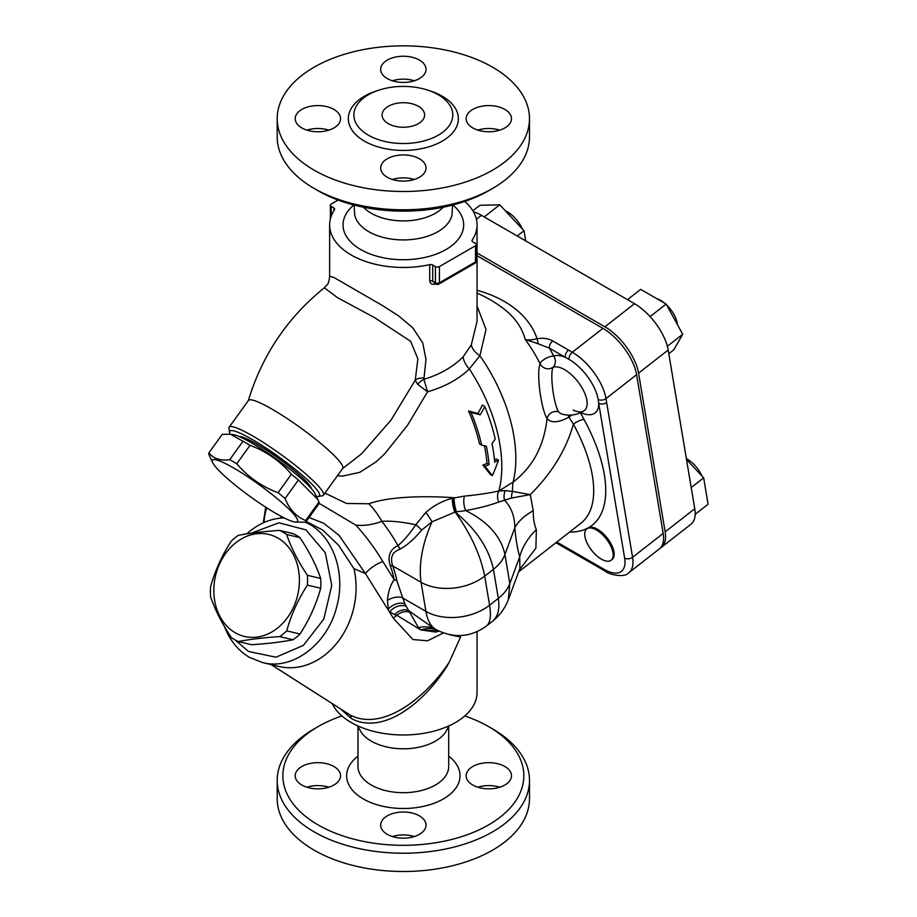 <?xml version="1.0" encoding="UTF-8"?>
<svg xmlns="http://www.w3.org/2000/svg" width="917" height="917" viewBox="0 0 917 917"><rect width="100%" height="100%" fill="white"/><g stroke="black" fill="none" stroke-linecap="round" stroke-linejoin="round"><path stroke-width="1.38" d="M357.47 725.737L361.413 732.603A45.357 26.18 0 0 0 371.27 741.131A45.357 26.18 0 0 0 445.272 732.603L449.227 725.737M464.793 715.936A120.471 69.554 180 0 1 488.532 726.573A120.471 69.554 180 0 1 488.532 824.945A120.471 69.554 180 0 1 318.153 824.945A120.471 69.554 180 0 1 318.153 726.573A120.471 69.554 180 0 1 341.903 715.936M419.378 834.355A22.673 13.09 180 0 1 394.665 837.198A22.673 13.09 180 0 1 380.67 825.105A22.673 13.09 180 0 1 387.306 815.843A22.673 13.09 180 0 1 412.02 813.012A22.673 13.09 180 0 1 426.027 825.105A22.673 13.09 180 0 1 419.378 834.355M301.842 785.021A22.673 13.09 180 0 1 295.205 775.759A22.673 13.09 180 0 1 309.201 763.666A22.673 13.09 180 0 1 333.914 766.497A22.673 13.09 180 0 1 340.562 775.759A22.673 13.09 180 0 1 326.555 787.852A22.673 13.09 180 0 1 301.842 785.021M504.843 766.497A22.673 13.09 180 0 1 511.491 775.759A22.673 13.09 180 0 1 497.484 787.852A22.673 13.09 180 0 1 472.771 785.021A22.673 13.09 180 0 1 466.134 775.759A22.673 13.09 180 0 1 480.13 763.666A22.673 13.09 180 0 1 504.843 766.497M318.153 726.573L314.153 728.889A126.145 72.833 0 0 0 277.198 780.39A126.145 72.833 0 0 0 314.153 831.891A126.145 72.833 0 0 0 451.623 847.675A126.145 72.833 0 0 0 529.487 780.39A126.145 72.833 0 0 0 492.544 728.889L488.532 726.573M277.198 780.39L277.198 798.673A126.145 72.833 0 0 0 314.153 850.174A126.145 72.833 0 0 0 451.623 865.957A126.145 72.833 0 0 0 529.487 798.673L529.487 780.39M499.788 787.222A22.673 13.09 0 0 0 477.837 787.222M328.859 787.222A22.673 13.09 0 0 0 306.908 787.222M414.324 836.556A22.673 13.09 0 0 0 392.373 836.556M363.487 207.231A45.357 26.18 0 0 0 371.27 213.248A45.357 26.18 0 0 0 443.198 207.231M452.597 205.064L452.012 214.693A48.956 28.267 180 0 1 419.619 238.317A48.956 28.267 180 0 1 368.726 231.646A48.956 28.267 180 0 1 354.673 214.693L354.1 205.064M318.153 190.77L314.153 188.455L318.153 190.77A120.471 69.554 0 0 0 488.532 190.77L492.544 188.455A126.145 72.833 180 0 1 314.153 188.455L314.153 188.455A126.145 72.833 180 0 1 277.198 136.965L277.198 118.683A126.145 72.833 0 0 0 314.153 170.172A126.145 72.833 0 0 0 451.623 185.956A126.145 72.833 0 0 0 529.487 118.683A126.145 72.833 0 0 0 403.342 45.85A126.145 72.833 0 0 0 277.198 118.683M414.324 179.48A22.673 13.09 0 0 0 392.373 179.48M328.859 130.134A22.673 13.09 0 0 0 306.908 130.134M414.324 80.788A22.673 13.09 0 0 0 392.373 80.788M499.788 130.134A22.673 13.09 0 0 0 477.837 130.134M529.487 118.683L529.487 136.965A126.145 72.833 180 0 1 492.544 188.455M368.37 135.166A49.461 28.553 0 0 0 425.534 140.496A49.461 28.553 0 0 0 452.287 110.854A49.461 28.553 0 0 0 403.342 86.416A49.461 28.553 0 0 0 354.398 110.854A49.461 28.553 0 0 0 368.37 135.166M472.771 127.933A22.673 13.09 180 0 1 466.134 118.683A22.673 13.09 180 0 1 488.807 105.581A22.673 13.09 180 0 1 511.491 118.683A22.673 13.09 180 0 1 497.484 130.776A22.673 13.09 180 0 1 472.771 127.933M419.378 78.587A22.673 13.09 180 0 1 394.665 81.43A22.673 13.09 180 0 1 380.67 69.337A22.673 13.09 180 0 1 403.342 56.246A22.673 13.09 180 0 1 426.027 69.337A22.673 13.09 180 0 1 419.378 78.587M333.914 109.421A22.673 13.09 180 0 1 340.562 118.683A22.673 13.09 180 0 1 317.878 131.773A22.673 13.09 180 0 1 295.205 118.683A22.673 13.09 180 0 1 309.201 106.578A22.673 13.09 180 0 1 333.914 109.421M387.306 158.767A22.673 13.09 180 0 1 412.02 155.924A22.673 13.09 180 0 1 426.027 168.017A22.673 13.09 180 0 1 403.342 181.107A22.673 13.09 180 0 1 380.67 168.017A22.673 13.09 180 0 1 387.306 158.767M449.513 634.702L460.552 637.051L449.204 662.223C425.029 698.96 381.346 732.202 349.572 714.652L271.031 664.573M340.539 708.921L351.234 718.481C383.764 735.824 425.144 701.482 447.278 665.788L449.204 662.223M332.241 703.626A73.704 42.549 0 0 0 413.12 734.609A73.704 42.549 0 0 0 477.046 692.438L477.046 631.664M464.793 201.419A73.704 42.549 180 0 1 477.046 224.917A73.704 42.549 180 0 1 472.175 240.128A2.831 1.639 0 0 0 471.98 240.713A2.831 1.639 0 0 0 472.817 241.87L475.499 243.429A2.831 1.639 180 0 1 476.336 244.587A2.831 1.639 180 0 1 475.499 245.745L439.426 266.572A2.831 1.639 180 0 1 435.415 266.572L432.721 265.024A2.831 1.639 0 0 0 429.706 264.646A73.704 42.549 180 0 1 329.639 224.917A73.704 42.549 180 0 1 334.522 209.695A2.831 1.639 0 0 0 334.705 209.11A2.831 1.639 0 0 0 333.88 207.953L331.186 206.394A2.831 1.639 180 0 1 330.361 205.236A2.831 1.639 180 0 1 331.186 204.078L338.132 200.078M443.851 281.175L464.919 269.013M429.706 264.646L429.706 280.854C430.153 283.651 431.953 284.751 435.105 284.144A73.704 42.549 0 0 0 435.793 283.949M477.046 224.917L477.046 321.363L471.315 344.861L463.119 356.828C453.136 366.892 440.057 374.388 423.883 379.317L425.981 359.43L422.726 342.855L412.73 327.77L398.666 315.929L382.435 305.533L333.971 277.507L329.788 276.166L329.639 276.831C328.263 285.542 328.034 283.364 324.343 287.789L337.559 297.681L374.503 317.591L410.713 341.376L417.888 358.994L415.229 380.211L417.636 384.315L427.574 391.777C444.756 386.848 458.672 379.237 469.321 368.943L479.878 355.727L486.021 329.49L477.046 306.014M471.315 344.861A17.01 9.709 -153 0 0 479.878 355.727A124.723 72.007 60 0 1 513.107 482.078L498.871 490.985C489.552 493.071 478.078 494.779 464.426 496.12L452.241 498.275C442.475 500.865 433.661 505.599 425.797 512.454L415.802 524.788C409.727 533.74 403.767 540.686 397.909 545.604A11.336 8.001 -118.5 0 1 399.95 549.18C407.366 545.111 414.599 538.737 421.648 530.06A11.336 2.063 39.7 0 0 415.802 524.788C402.632 521.956 391.307 520.787 381.827 521.28A65.199 45.048 69.4 0 0 368.898 503.765L346.5 503.456L324.916 493.094M552.699 340.929A5.674 3.278 120 0 0 549.443 348.173L565.285 357.321A5.674 3.278 -60 0 1 568.54 350.076L552.699 340.929C548.297 338.442 543.082 337.708 537.053 338.728C531.803 339.989 527.86 340.241 525.223 339.473A88.811 41.597 52 0 1 540.113 363.705A29.47 5.582 82.2 0 0 539.804 390.631A29.47 5.582 82.2 0 0 547.071 418.645C543.93 446.189 532.605 467.338 513.107 482.078A65.199 33.379 56.9 0 0 512.58 491.443L505.359 490.629L498.837 491.008A65.199 33.344 57 0 1 498.871 490.985L498.837 491.008A11.336 8.861 75.8 0 0 498.676 502.069A11.336 8.861 75.8 0 1 498.859 490.996A124.723 72.007 60 0 0 469.321 368.943A17.01 9.904 -134.5 0 1 463.119 356.828M477.046 290.276A119.944 80.215 -9.5 0 1 537.053 338.728L538.222 343.795L525.223 339.473A107.702 72.03 -9.5 0 0 504.041 309.04A124.723 124.723 0 0 0 477.046 293.096M388.315 123.657A21.263 12.276 0 0 0 411.481 126.317A21.263 12.276 0 0 0 424.605 114.969A21.263 12.276 0 0 0 403.342 102.704A21.263 12.276 0 0 0 382.08 114.969A21.263 12.276 0 0 0 388.315 123.657M453.067 204.95L455.749 207.666A60.316 34.823 180 0 1 439.931 252.599A60.316 34.823 180 0 1 360.69 249.539A60.316 34.823 180 0 1 350.936 207.666L353.63 204.95M484.749 406.449A111.095 87.608 144.9 0 1 480.233 414.793A118.431 25.023 -158.8 0 1 470.983 412.398A125.32 72.351 60 0 1 481.666 445.158A126.11 26.65 21.2 0 0 486.365 446.155A126.156 72.833 60 0 1 489.048 464.61A126.959 73.303 180 0 1 484.944 466.295A126.741 26.788 38.8 0 1 492.303 475.625A126.993 100.148 -84.9 0 0 498.435 460.196A126.959 73.303 180 0 1 494.676 462.065A127.016 73.337 -120 0 0 492.005 443.622A122.809 96.858 -35.1 0 0 495.214 439.083A127.383 73.543 -120 0 0 484.749 406.449L482.353 405.073A107.828 85.04 -35.1 0 1 477.883 413.441L480.233 414.793M489.048 464.61L487.019 463.44A123.291 71.182 -120 0 0 484.44 445.754M484.944 466.295L482.892 465.102A124.116 71.652 0 0 0 487.019 463.44M481.666 445.158L479.534 443.92A122.431 70.689 -120 0 0 468.53 410.976A115.37 24.381 21.2 0 0 477.883 413.441M470.983 412.398L468.53 410.976M492.303 475.625L490.286 474.456A123.887 26.18 -141.2 0 0 482.892 465.102M498.435 460.196L496.418 459.027A124.116 71.652 0 0 1 494.492 460.002M278.355 666.304A73.704 59.296 103.3 0 0 278.997 666.464A73.704 59.296 103.3 0 0 338.086 641.568A73.704 59.296 103.3 0 0 353.939 568.62L365.436 573.561L393.496 618.413L412.948 639.539L427.482 640.8L443.381 632.994M438.739 631.056L435.965 632.1L420.651 629.864L418.45 627.595L404.833 603.902L396.843 580.725A75.893 35.545 -128 0 0 392.682 565.892C389.885 557.456 392.316 551.885 399.95 549.18M393.496 618.413A14.168 9.56 155.6 0 1 396.889 615.307L420.651 629.864L438.635 630.999M519.297 570.065L535.906 548.137L536.353 529.579C534.29 524.96 533.236 518.678 533.201 510.746L530.313 494.595C551.736 473.332 566.098 449.857 573.4 424.17A124.723 58.413 52 0 1 580.954 523.194L518.632 571.864M435.999 284.075A2.831 2.831 0 0 0 438.842 284.075A2.831 1.639 -120 0 0 439.426 282.768A2.831 1.639 180 0 1 435.415 282.768A2.831 1.639 -60 0 0 435.999 284.075L432.721 281.221A2.831 1.639 0 0 0 429.706 280.854M474.914 263.236A2.831 2.831 0 0 0 476.336 260.783A2.831 1.639 180 0 1 475.499 261.941A2.831 1.639 60 0 1 474.914 263.236L438.842 284.075M465.137 201.293A17.01 9.823 60 0 1 465.756 202.279M233.64 468.002A52.441 7.439 -144.2 0 0 212.629 462.569A52.441 7.439 -144.2 0 0 250.559 496.831A52.441 7.439 -144.2 0 0 295.022 522.025A52.441 7.439 -144.2 0 0 282.493 503.135A52.441 7.439 -144.2 0 0 233.64 468.002M212.629 462.569L208.916 454.511A59.525 8.436 35.8 0 1 208.938 452.792C213.317 458.626 220.24 460.93 229.709 459.704A59.525 8.436 35.8 0 1 233.136 461.641A59.525 8.436 35.8 0 1 236.735 463.761C247.968 476.943 261.746 486.595 278.069 492.716A59.525 8.436 35.8 0 1 285.084 498.481C289.394 509.359 296.248 516.707 305.648 520.524A59.525 8.436 35.8 0 1 305.625 522.243L295.022 522.025M305.625 522.243L318.944 503.777A59.525 8.436 -144.2 0 0 318.967 502.069L317.775 499.387L298.403 480.027A59.525 8.436 -144.2 0 0 291.388 474.249C280.155 461.068 266.377 451.428 250.054 445.307A59.525 8.436 -144.2 0 0 246.455 443.186A59.525 8.436 -144.2 0 0 243.028 441.237L230.385 434.257L222.258 434.337L208.938 452.792M230.385 434.257L232.849 434.555A52.441 7.439 35.8 0 1 251.705 442.98A52.441 7.439 35.8 0 1 315.242 493.999L317.775 499.387M229.709 459.704L243.028 441.237M250.054 445.307L236.735 463.761M278.069 492.716L291.388 474.249M305.648 520.524L318.967 502.069M298.403 480.027L285.084 498.481M238.982 436.458A45.357 6.43 35.8 0 1 278.378 458.282A45.357 6.43 35.8 0 1 311.505 488.784M238.328 641.568L251.625 644.708C267.959 643.665 281.748 642.003 293.004 639.757A59.525 47.89 -76.7 0 0 300.031 634.014C309.453 619.353 316.342 604.097 320.686 588.244A59.525 47.89 -76.7 0 0 320.675 578.444C316.308 565.434 309.396 551.828 299.951 537.626A59.525 47.89 -76.7 0 0 296.523 535.413A59.525 47.89 -76.7 0 0 292.913 533.568L279.628 530.427A59.525 47.89 103.3 0 1 283.227 532.273A59.525 47.89 103.3 0 1 286.654 534.485C291.021 547.495 297.933 561.089 307.378 575.303A59.525 47.89 103.3 0 1 307.39 585.103C297.968 599.752 291.079 615.009 286.734 630.873A59.525 47.89 103.3 0 1 279.708 636.616C263.374 637.67 249.584 639.321 238.328 641.568A59.525 47.89 103.3 0 1 231.302 637.51C221.857 623.308 214.945 609.702 210.578 596.703A59.525 47.89 103.3 0 1 210.566 586.891C214.91 571.039 221.799 555.782 231.222 541.133A59.525 47.89 103.3 0 1 238.248 535.379C249.493 533.132 263.294 531.482 279.628 530.427M277.977 538.107A52.441 42.193 -76.7 0 0 213.821 590.571A52.441 42.193 -76.7 0 0 278.046 627.652A52.441 42.193 -76.7 0 0 277.977 538.107M293.004 639.757L279.708 636.616M286.734 630.873L300.031 634.014M320.686 588.244L307.39 585.103M307.378 575.303L320.675 578.444M299.951 537.626L286.654 534.485M701.975 476.026A19.842 9.296 -128 0 0 686.363 458.615M587.304 528.57A19.842 9.296 -128 0 0 586.731 528.949A19.842 9.296 -128 0 0 584.92 536.491A19.842 9.296 -128 0 0 596.337 555.404A19.842 9.296 -128 0 0 611.158 560.23A19.842 9.296 -128 0 0 606.71 539.448A19.842 9.296 -128 0 0 587.304 528.57M586.731 528.949L587.728 528.181A19.842 9.296 52 0 1 588.29 527.802A19.842 9.296 52 0 1 607.707 538.669A19.842 9.296 52 0 1 612.155 559.45L611.158 560.23M677.376 324.561A19.842 9.296 -128 0 0 666.625 304.937M664.791 303.286A19.842 9.296 -128 0 0 656.87 298.713M522.323 228.929A19.842 9.296 -128 0 0 505.496 210.944M695.178 514.311L708.084 504.235L703.671 477.826L691.212 487.557M686.512 459.497L703.671 477.826M650.096 316.606L666.155 304.066L682.707 334.281L673.812 349.79L668.791 353.71M627.503 299.664L640.685 289.371L666.155 304.066M667.358 346.271L682.707 334.281M472.863 210.784L479.923 205.282L499.754 204.812L524.02 230.74L525.716 240.896M517.257 236.013L524.02 230.74M484.222 216.939L499.754 204.812M473.481 211.85A40.577 19.005 52 0 1 481.425 215.323L634.495 303.699A40.577 19.005 52 0 1 668.184 350.019L694.754 508.74A40.577 19.005 52 0 1 691.04 524.157L661.432 547.277A40.577 19.005 52 0 1 660.389 547.988M477.046 253.012L604.888 326.819A40.577 19.005 52 0 1 638.564 373.15L665.146 531.86A40.577 19.005 52 0 1 661.432 547.277M555.943 542.726L605.335 571.245C607.948 574.099 624.454 578.478 628.867 572.712A40.577 19.005 -128 0 0 632.581 557.295L606.653 402.506A5.674 3.794 170.5 0 1 598.698 403.274L624.626 558.075A34.915 16.346 52 0 1 604.223 569.411L556.814 542.05M606.653 402.506L605.999 398.586A5.674 3.794 170.5 0 1 598.159 399.422L598.698 403.274A35.316 16.54 -128 0 1 580.782 412.593M538.222 343.795L549.443 348.173A94.864 44.429 -128 0 1 553.708 356.094A8.505 7.439 69.2 0 1 552.974 367.304A26.845 12.574 52 0 1 579.303 383.615A26.845 12.574 52 0 1 583.991 410.816L583.991 410.816A26.845 12.574 52 0 1 573.159 410.071M560.998 413.762L558.625 411.905A23.922 4.528 -97.8 0 1 552.722 389.163A23.922 4.528 -97.8 0 1 552.974 367.304A8.505 8.001 24.5 0 1 540.113 363.705A8.505 2.934 153.2 0 1 545.523 358.604A8.505 2.934 153.2 0 1 553.708 356.094A35.316 16.54 -128 0 1 565.285 357.321L569.044 359.384A5.674 3.278 -60 0 1 572.311 352.266L568.54 350.076M569.595 532.066A133.229 62.39 -128 0 0 588.29 527.802A133.229 62.39 -128 0 0 584.037 419.493A8.505 2.533 -28.5 0 0 573.4 424.17L568.953 417.155A8.505 4.734 52.9 0 1 568.219 415.08M572.139 414.965A8.505 2.82 -27.3 0 0 568.953 417.155C558.464 422.748 551.174 423.241 547.071 418.645A8.505 7.691 -31.9 0 1 558.625 411.905M530.313 494.595L512.58 491.443A11.336 8.861 91.2 0 0 511.64 498.034L530.313 494.595M477.046 255.694L602.916 328.366A40.577 19.005 52 0 1 636.593 374.686L663.174 533.407A40.577 19.005 52 0 1 659.461 548.825L628.867 572.712M280.785 516.282L281.232 518.036M421.648 530.06L432.033 521.819A11.336 1.513 55.6 0 0 425.797 512.454M390.172 565.491A72.581 33.998 52 0 1 394.161 579.67L382.882 561.605C375.236 548.79 366.261 536.64 355.934 525.189C364.679 525.934 373.311 524.627 381.827 521.28A92.628 43.386 -128 0 1 397.909 545.604C389.966 549.455 387.387 556.092 390.172 565.491A11.336 5.605 159.6 0 1 392.682 565.892L421.052 582.272A45.357 30.33 -9.5 0 0 484.703 576.117C480.416 554.808 470.593 533.476 455.233 512.144C476.083 529.189 488.818 548.24 493.449 569.297A45.357 30.33 -9.5 0 0 504.946 554.487C500.9 536.262 487.833 521.635 465.733 510.586A11.336 5.135 83.2 0 1 464.426 496.12M486.377 626.07L486.526 625.956C490.263 622.803 491.283 615.892 489.575 605.22A45.357 30.33 170.5 0 1 425.924 611.364L421.052 582.272C418.611 563.989 422.278 543.838 432.033 521.819L454.843 512.144A11.336 2.774 78 0 1 452.241 498.275M435.896 629.555L435.781 629.486C430.795 626.483 427.505 620.442 425.924 611.364L402.208 597.678A11.336 6.087 161.7 0 0 387.421 600.497C388.143 591.992 390.39 585.046 394.161 579.67A11.336 7.485 169.8 0 1 396.843 580.725M368.898 503.765C390.344 496.005 427.7 495.879 454.213 497.736A11.336 3.129 79 0 0 456.54 511.824L455.313 512.041A45.357 10.076 117.9 0 0 455.233 512.144A45.357 26.112 -2.4 0 0 454.843 512.144L455.313 512.041A11.336 2.877 78.3 0 1 452.803 498.114M387.421 600.497L388.372 609.197A11.336 7.015 155.3 0 1 404.833 603.902M456.54 511.824L465.733 510.586C478.651 508.247 489.632 505.405 498.676 502.069L504.568 500.212A11.336 9.147 86.2 0 1 505.359 490.629M434.108 628.523L408.73 610.653A11.336 7.966 145 0 0 394.585 614.619L389.84 611.799A11.336 7.474 152.5 0 1 406.093 606.366M394.585 614.619L396.889 615.307A11.336 7.886 145.8 0 1 409.704 612.304M533.201 510.746A68.03 34.984 -4.7 0 0 514.85 527.688C514.712 516.409 511.285 507.25 504.568 500.212L511.64 498.034M434.956 629.016A68.03 37.746 -62.6 0 0 418.45 627.595A11.336 8.918 131.4 0 0 416.696 627.744M309.052 517.486L323.667 523.24L339.095 535.379L365.436 573.561A14.168 4.092 146.4 0 1 382.882 561.605M508.305 599.775L509.818 583.579L504.946 554.487L514.85 527.688C515.79 539.242 517.417 548.939 519.721 556.779A68.03 54.126 163.6 0 1 536.353 529.579M508.545 599.156C505.164 608.131 499.731 615.582 492.234 621.497C497.954 616.797 499.983 609.094 498.321 598.388L489.575 605.22L484.703 576.117L493.449 569.297L498.321 598.388A45.357 30.33 -9.5 0 0 509.818 583.579L519.721 556.779L519.893 568.46M492.223 621.508L486.526 625.956C470.685 637.441 453.766 638.622 435.781 629.486M355.934 525.189L319.105 503.295M337.479 475.682L342.603 476.129L359.865 472.289L376.073 461.847L384.532 454.03L407.652 425.098L427.574 391.777L423.883 379.317A14.168 8.792 -29 0 0 417.636 384.315M423.849 377.964A14.168 7.164 15.6 0 0 415.229 380.211L390.929 420.238L361.619 453.766L342.419 468.702M229.135 427.219L248.473 400.408A58.115 8.242 35.8 0 1 272.028 409.154A58.115 8.242 35.8 0 1 321.397 443.988A58.115 8.242 35.8 0 1 342.717 468.415L323.38 495.226A58.115 8.242 -144.2 0 0 302.06 470.799A58.115 8.242 -144.2 0 0 252.691 435.965A58.115 8.242 -144.2 0 0 229.135 427.219A58.115 8.242 -144.2 0 0 228.929 428.526L229.594 432.4A55.272 7.84 35.8 0 1 252.198 439.472A55.272 7.84 35.8 0 1 301.808 474.857A55.272 7.84 35.8 0 1 318.314 496.418A55.272 7.84 35.8 0 1 316.342 496.326M230.305 434.245A55.272 7.84 35.8 0 1 229.594 432.4M318.314 496.418L322.199 495.833A58.115 8.242 -144.2 0 0 323.38 495.226M224.459 626.529C229.835 640.398 238.191 650.692 249.527 657.386L262.617 662.59C292.97 670.774 328.435 643.482 337.055 605.392C346.087 571.108 331.874 533.579 305.521 522.254M284.064 517.876C270.561 518.392 258.101 523.722 246.707 533.889M251.201 533.213L278.94 522.782L305.969 529.923L325.271 552.733L331.759 585.321L323.793 619.135L303.401 645.385L275.948 657.202L248.564 651.494L235.084 639.928M353.939 568.62L338.533 545.214L322.646 530.015L306.175 521.475M357.985 756.124A56.694 32.737 0 0 0 363.258 798.902A56.694 32.737 0 0 0 440.492 800.484A56.694 32.737 0 0 0 448.7 756.124M448.7 726.86L448.7 766.497A45.357 26.18 180 0 1 420.697 790.695A45.357 26.18 180 0 1 371.27 785.021A45.357 26.18 180 0 1 357.985 766.497L357.985 726.86M377.277 90.703A55.02 31.763 0 0 0 364.439 141.138A55.02 31.763 0 0 0 442.246 141.138A55.02 31.763 0 0 0 442.246 96.216A55.02 31.763 0 0 0 429.42 90.703M472.175 241.297L472.175 240.128M271.168 664.607L349.572 714.652A8.505 4.906 -60 0 1 351.234 718.481M333.88 207.953L333.88 210.704M331.186 206.394L331.186 216.252M435.415 266.572L435.415 282.768L432.721 281.221L432.721 265.024M475.499 245.745L475.499 261.941L439.426 282.768L439.426 266.572M584.037 419.493L580.266 412.352M665.146 531.86L694.754 508.74M638.564 373.15L668.184 350.019M604.888 326.819L634.495 303.699M476.393 219.255L481.425 215.323M605.335 571.245A5.674 3.278 -60 0 1 604.223 569.411M663.174 533.407L632.581 557.295A5.674 3.794 170.5 0 1 624.626 558.075M569.044 359.384A35.075 16.426 52 0 1 598.159 399.422M636.593 374.686L605.999 398.586A40.577 19.005 -128 0 0 572.311 352.266L602.916 328.366M264.119 522.461A42.514 24.553 -60 0 1 266.709 507.823M436.068 629.624A68.03 38.95 -70.1 0 0 420.651 629.864M329.639 224.917L329.639 276.693M330.361 205.236L330.361 219.014M476.336 244.587L476.336 260.783M584.037 410.782L583.991 410.816A26.925 26.925 0 0 1 561.055 413.785M263.282 522.839L265.724 507.193M281.347 518.025L280.74 516.145M435.804 629.498L434.085 628.512M520.191 567.623L508.534 599.179M248.289 400.786C262.044 355.326 287.399 317.66 324.343 287.789M262.617 662.59L278.997 666.453"/></g></svg>
